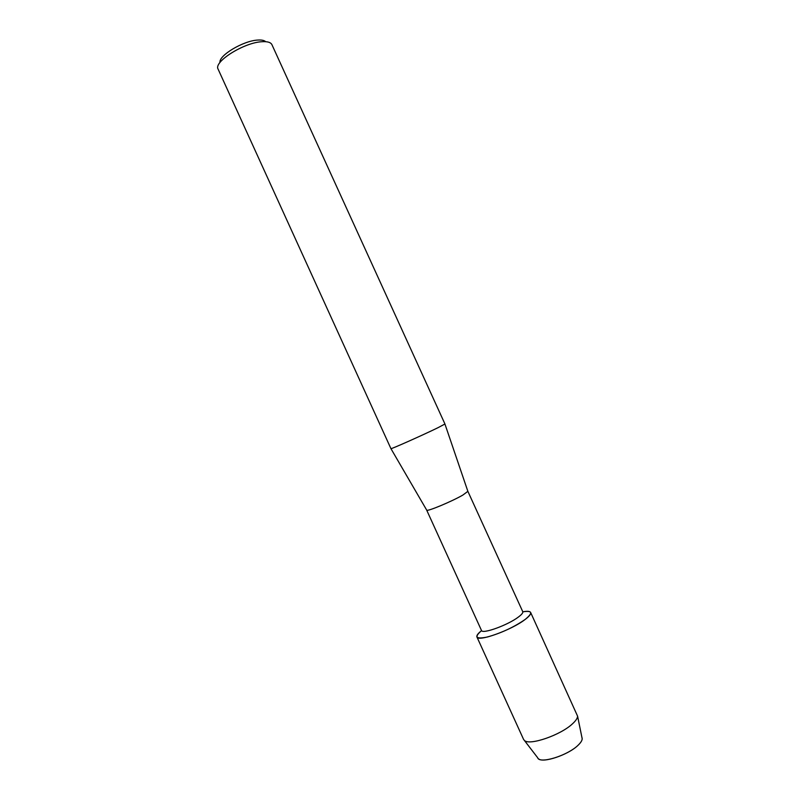 <?xml version="1.0" encoding="UTF-8"?>
<svg xmlns="http://www.w3.org/2000/svg" width="800" height="800" viewBox="0 0 800 800"><rect width="100%" height="100%" fill="white"/><g stroke="black" fill="none" stroke-linecap="round" stroke-linejoin="round"><path stroke-width="1.2" d="M538.41 758.71C542.75 763.51 568.62 754.76 578.21 745.13C580.81 742.64 582.13 740.52 582.19 738.76L581.95 737.54C582.74 739.42 581.5 741.95 578.21 745.13C567.78 755.63 539.31 764.36 537.66 757.73L523.56 739.37L476.92 636.95C476.41 635.58 477.96 633.47 481.58 630.6C473.89 637.24 475.88 639.37 487.54 636.98C501.46 632.99 514 627.14 525.17 619.44C511.61 630.06 477.73 642.24 476.92 636.95M467.85 491.29L522.74 611.65C523.16 612.75 521.74 614.53 518.46 616.99C508 625.09 482.13 634.43 481.48 630.45L426.66 510.06M467.88 491.33L462.87 495.06C451.95 501.41 427.2 511.74 426.73 510.17L426.68 510.11M437.94 427.72C423.11 434.98 390.71 449.4 390.94 448.65L218.08 69.08C213.42 61.79 243.96 42.53 261.92 41.72C267.37 41.36 270.69 42.31 271.88 44.57L444.95 424.01L437.94 427.72M265.68 41.68C264.25 40.34 261.6 39.8 257.71 40.07C243.3 40.72 218.59 55.52 219.97 62.51M522.8 611.82C532.43 610.33 533.22 612.87 525.17 619.44C529.38 616.24 531.2 613.91 530.64 612.47C529.94 611.19 527.33 610.97 522.8 611.82M530.64 612.47L577.59 716.18C577.5 718.2 575.86 720.69 572.68 723.63C560.9 735.05 529.35 745.92 524.39 740.43M426.73 510.17L390.94 448.65M467.89 491.41L444.94 424.04M582.19 738.76L577.59 716.18"/></g></svg>
